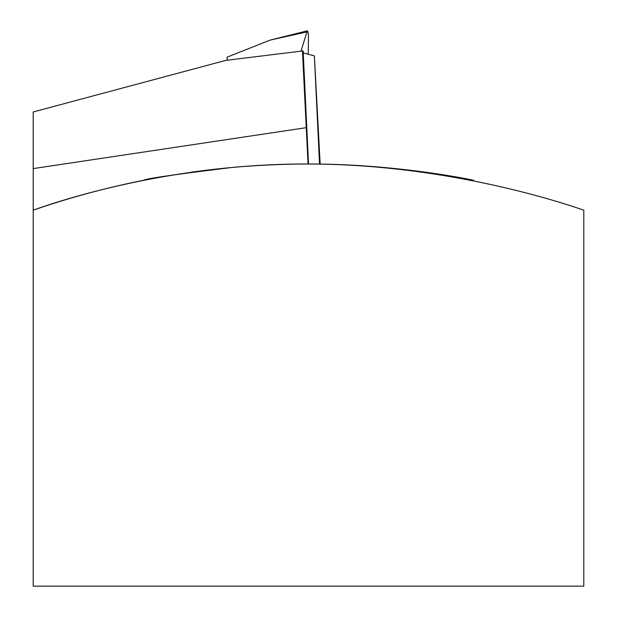 <?xml version="1.0" encoding="UTF-8"?>
<svg xmlns="http://www.w3.org/2000/svg" width="617" height="617" viewBox="0 0 617 617"><rect width="100%" height="100%" fill="white"/><g stroke="black" fill="none" stroke-linecap="round" stroke-linejoin="round"><path stroke-width="0.93" d="M308.06 164.022L302.446 50.972L303.132 50.887L308.515 164.022M226.3 168.102C173.061 174.734 145.404 178.814 143.321 180.341A844.257 844.257 0 0 0 33.202 210.173L33.202 586.15L583.798 586.15L583.798 210.173C524.797 189.82 419.845 164.053 308.708 164.022C196.661 163.343 91.463 189.296 33.202 210.173L33.202 111.97L225.66 60.404L302.446 50.972M33.202 168.603L306.155 127.688M307.682 164.022C396.816 163.675 475.252 180.488 473.679 180.341C475.483 180.496 396.878 163.752 308.423 164.022M143.321 180.341L143.321 180.341C145.735 178.699 174.256 174.542 228.868 167.855M473.679 180.341L473.679 180.997M307.937 164.022A844.257 844.257 0 0 0 191.594 172.158M301.019 51.149L307.258 30.85C308.045 31.174 308.446 33.588 308.461 38.084L308.199 54.242M227.226 60.211L227.079 57.157L270.192 40.09L306.603 31.984M319.529 164.107L314.385 55.892L303.232 52.923M320.161 164.114L314.385 55.892M270.192 40.09L306.934 30.935"/></g></svg>
